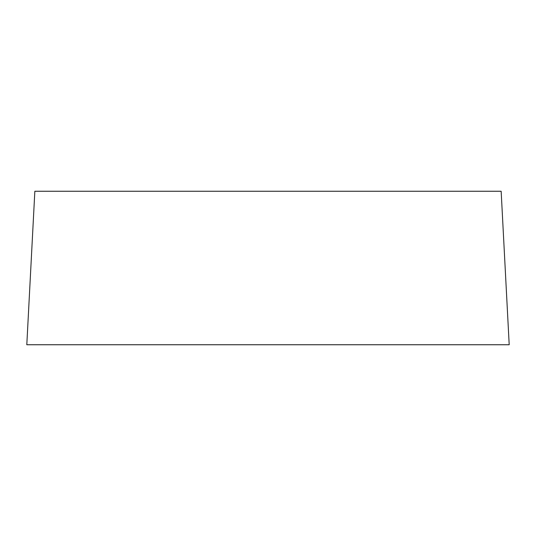 <?xml version="1.0" encoding="UTF-8"?>
<svg xmlns="http://www.w3.org/2000/svg" width="536" height="536" viewBox="0 0 536 536"><rect width="100%" height="100%" fill="white"/><g stroke="black" fill="none" stroke-linecap="round" stroke-linejoin="round"><path stroke-width="0.8" d="M509.2 344.748L26.8 344.748L34.847 191.251L501.153 191.251L509.2 344.748"/></g></svg>
